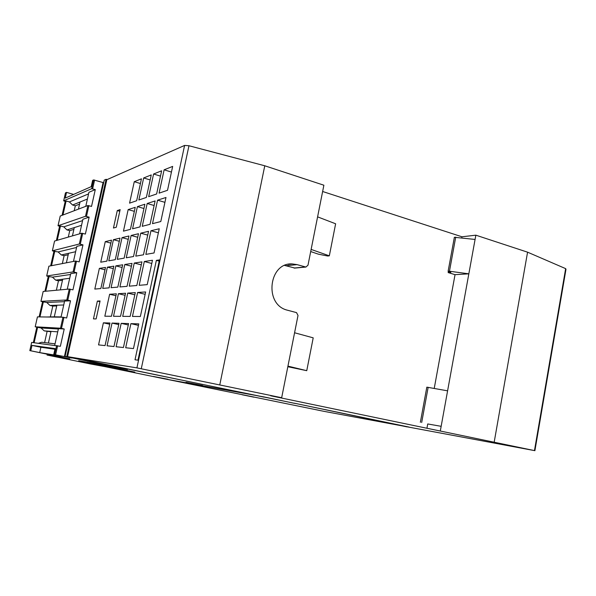 <?xml version="1.0" encoding="UTF-8"?>
<svg xmlns="http://www.w3.org/2000/svg" width="596" height="596" viewBox="0 0 596 596"><rect width="100%" height="100%" fill="white"/><g stroke="black" fill="none" stroke-linecap="round" stroke-linejoin="round"><path stroke-width="0.89" d="M166.359 379.205L320.29 410.584M253.933 397.182L242.14 394.761M405.667 426.52L324.164 411.382L167.349 379.384M71.93 357.838L127.484 369.513L78.679 360.677L134.838 372.12L90.406 363.955L47.039 355.037L47.956 355.194L48.134 354.389M100.329 365.683L164.235 378.818L264.073 396.936M107.101 179.59L106.095 179.299L104.248 180.119L65.083 356.423L127.522 369.326M69.799 358.844L29.815 350.612L30.768 350.768L31.975 345.397L55.063 348.585L53.744 354.493L71.885 358.04M33.331 342.633L36.818 327.174L35.201 326.794L60.516 328.21L64.219 328.992L58.445 328.657L54.72 345.308M39.135 316.901L42.554 301.747L40.953 301.33L66.819 299.974L70.507 300.786L64.606 301.069L61.008 317.184M44.916 291.302L48.269 276.455L46.674 276L73.084 271.91L76.757 272.737L70.738 273.639L67.251 289.231M50.66 265.846L53.945 251.296L52.366 250.804L79.313 244.01L82.971 244.859L76.832 246.371L73.464 261.435M56.382 240.523L59.593 226.271L58.028 225.75L85.504 216.274L89.147 217.145L82.889 219.261L79.641 233.803M62.066 215.335L65.217 201.381L63.66 200.822L91.657 188.701L95.285 189.595L88.916 192.299L85.779 206.335M88.558 193.894L69.404 201.925L66.111 201.001L65.217 201.381M103.771 182.242L103.071 182.547L93.617 179.925L92.633 180.379L91.233 186.652L65.24 198.103L66.536 192.389L65.456 192.88L63.66 200.822L65.441 192.933M69.404 201.925L72.57 205.009L87.411 199.034M78.426 209.129L80.02 202.007M72.57 205.009L75.327 205.784L79.551 204.108M75.327 205.784L74.217 210.723M82.591 220.602L63.787 226.86L60.479 225.973L59.593 226.271M95.285 189.595L91.538 206.41L87.903 205.531L60.226 216.035L58.028 225.75L60.211 216.08M63.787 226.86L66.968 229.922L81.54 225.295M72.429 235.889L74.284 227.597M66.968 229.922L69.739 230.659L73.889 229.371M69.739 230.659L68.302 237.081M76.586 247.467L58.14 251.937L53.945 251.296M89.147 217.145L85.377 234.064L81.727 233.207L54.571 241.045L52.366 250.804L54.564 241.082M58.14 251.937L61.336 254.961L75.64 251.713M66.394 262.806L68.518 253.33M61.336 254.961L64.122 255.669L68.197 254.768M64.122 255.669L62.349 263.588M70.544 274.488L52.463 277.14L48.269 276.455M82.971 244.859L79.179 261.875L75.506 261.041L48.894 266.189L46.674 276L48.887 266.218M52.463 277.14L55.674 280.135L69.702 278.272M60.323 289.872L62.722 279.204M55.674 280.135L58.475 280.813L62.468 280.299M58.475 280.813L56.359 290.237M64.472 301.658L46.749 302.477L42.554 301.747M40.953 301.33L43.18 291.466L40.953 301.33M46.749 302.477L49.982 305.45L63.735 304.981M46.607 316.998L54.288 316.819L56.888 305.212M54.288 316.819L61.068 316.901M49.982 305.45L52.798 306.091L56.717 305.971M52.798 306.091L50.399 316.774M58.371 328.985L41.012 327.956L36.818 327.174M35.201 326.794L37.436 316.878L35.201 326.794M41.012 327.956L44.26 330.892L57.73 331.845M38.479 343.274L41.705 342.246L48.41 343.043L51.025 331.369M48.41 343.043L55.048 343.832M44.26 330.892L50.928 331.786M47.091 331.503L44.603 342.588M37.63 327.219L34.128 342.73M64.219 328.992L60.36 346.313L31.663 342.424L29.815 350.612L31.67 342.424M70.507 300.786L66.67 318.003L62.967 317.214L37.436 316.878M43.389 301.703L39.954 316.908M76.757 272.737L72.943 289.857L69.255 289.045L43.18 291.466M49.11 276.328L45.75 291.228M54.81 251.08L51.517 265.682M60.479 225.973L57.246 240.27M66.111 201.001L62.953 215M54.921 349.234L40.915 347.267L39.716 352.608L30.768 350.768M40.915 347.267L31.975 345.397M53.744 354.493L61.44 356.17L39.716 352.608M66.536 192.389L73.621 194.408M103.071 182.547L64.39 356.646M69.792 358.881L47.956 355.194M47.039 355.037L47.226 354.203L47.047 355.037M87.105 362.107L134.838 372.12M56.069 356.021L55.89 356.825M107.973 367.218L100.97 365.795M108.554 367.337L107.965 367.233M295.489 403.432L406.912 426.87M293.992 403.127L409.161 427.101M264.162 396.951L293.977 403.231M294.953 268.066L285.804 265.741L297.054 264.624L292.204 263.924C269.206 262.329 263.864 303.386 286.318 309.913L296.525 312.609L298.007 315.485L281.67 397.718L270.688 395.789L534.463 450.598L406.926 426.781M295.474 403.507L67.564 356.654L106.818 179.716L184.604 145.424L136.916 367.881L281.67 397.718M297.054 264.624L305.897 267.053L307.99 265.205L323.881 185.214L264.773 165.785L188.962 145.737L184.604 145.424M322.63 191.495L461.967 236.791L475.854 235.174L527.572 252.175L565.649 268.632L534.463 450.598M534.895 450.695L565.984 269.265L565.649 268.632M264.035 397.137L80.199 359.06M80.147 359.276L66.73 356.691L106.095 179.299M98.34 364.298L89.452 362.502M99.532 364.536L98.333 364.335M66.73 356.691L65.083 356.423M167.945 379.257L153.358 376.449L167.945 379.257M202.588 385.47L186.034 382.289L202.588 385.47M249.441 394.239L230.741 390.499L249.441 394.239M284.635 265.451L285.804 265.741M427.727 423.957L441.159 426.319L427.727 423.957L426.93 428.315M455.039 274.659L448.162 272.581L450.859 272.409L448.11 271.314L449.466 271.225L468.836 273.832L455.039 274.659L434.231 388.413M448.162 272.581L448.378 271.418M461.967 236.791L461.773 237.841M475.854 235.174L447.596 390.834L426.825 387.154L420.366 422.288M428.152 387.311L421.685 422.519M447.596 390.834L440.347 430.774M475.072 239.45L454.368 237.275L448.11 271.314M455.724 237.111L449.466 271.225M287.942 366.13L306.754 370.682L287.831 366.719M294.573 332.762L313.205 337.85L306.754 370.682M67.564 356.654L136.916 367.881M97.371 301.084L100.076 300.965L96.127 318.935L93.453 318.882L97.371 301.084L99.919 301.68M117.285 210.559L120.146 209.621L116.28 227.247L113.449 228.03L117.285 210.559L119.789 211.267M99.368 268.386L105.492 267.448L100.851 288.553L94.809 289.067L99.368 268.386L104.978 269.802M107.384 267.157L113.851 266.174L109.098 287.853L102.721 288.397L107.384 267.157L113.307 268.662M105.269 241.641L111.497 240.151L106.885 261.137L100.731 262.203L105.269 241.641L110.849 243.123M113.419 239.696L119.997 238.124L115.274 259.685L108.777 260.81L113.419 239.696L119.304 241.276M103.384 322.816L109.984 323.017L105.06 345.591L98.549 344.905L103.384 322.816L109.716 324.254M112.026 323.077L119.021 323.285L113.97 346.529L107.071 345.799L112.026 323.077L118.731 324.604M121.182 323.352L128.602 323.576L123.424 347.52L116.101 346.753L121.182 323.352L128.296 324.976M130.897 323.643L138.779 323.881L133.467 348.578L125.681 347.759L130.897 323.643L138.458 325.379M109.634 294.253L116.354 293.828L111.459 316.267L104.829 316.215L109.634 294.253L115.929 295.772M118.425 293.694L125.547 293.247L120.526 316.334L113.508 316.282L118.425 293.694L125.093 295.311M127.745 293.105L135.292 292.621L130.151 316.416L122.701 316.357L127.745 293.105L134.815 294.826M137.624 292.472L145.648 291.965L140.365 316.498L132.454 316.431L137.624 292.472L145.141 294.32M115.847 265.868L122.687 264.818L117.822 287.116L111.072 287.689L115.847 265.868L122.106 267.47M124.795 264.497L132.029 263.387L127.045 286.341L119.9 286.944L124.795 264.497L131.418 266.203M134.264 263.045L141.945 261.875L136.834 285.506L129.25 286.147L134.264 263.045L141.297 264.87M144.314 261.51L152.464 260.258L147.227 284.627L139.173 285.313L144.314 261.51L151.779 263.462M122.024 237.64L128.974 235.986L124.139 258.15L117.278 259.334L122.024 237.64L128.244 239.324M131.12 235.472L138.473 233.721L133.519 256.526L126.255 257.785L131.12 235.472L137.706 237.268M140.745 233.178L148.546 231.315L143.472 254.805L135.769 256.138L140.745 233.178L147.734 235.1M150.959 230.741L159.244 228.767L154.036 252.972L145.849 254.388L150.959 230.741L158.372 232.805M128.162 209.591L135.225 207.326L130.42 229.356L123.446 231.151L128.162 209.591L134.353 211.349M137.408 206.626L144.88 204.234L139.956 226.897L132.573 228.804L137.408 206.626L143.949 208.511M147.19 203.497L155.109 200.956L150.065 224.297L142.235 226.309L147.19 203.497L154.126 205.516M157.56 200.174L165.971 197.485L160.801 221.526L152.487 223.671L157.56 200.174L164.928 202.342M134.271 181.698L141.446 178.837L136.663 200.74L129.578 203.139L134.271 181.698L140.418 183.538M143.658 177.958L151.25 174.933L146.355 197.455L138.853 199.995L143.658 177.958L150.162 179.932M153.589 174.002L161.635 170.799L156.621 193.983L148.672 196.673L153.589 174.002L160.488 176.111M164.124 169.808L172.661 166.403L167.521 190.295L159.08 193.149L164.124 169.808L171.439 172.08M156.361 260.377L159.46 259.908L137.967 360.178L135.016 359.775L156.361 260.377L159.199 261.13M264.773 165.785L219.79 384.822M311.127 249.411L329.327 255.833L327.673 256.012L318.346 254.157L310.702 251.557M317.594 216.855L335.63 223.783L329.327 255.833M527.572 252.175L494.211 442.001M62.967 317.214L60.516 328.21M63.951 317.392L61.492 328.396M69.255 289.045L66.819 299.974M70.239 289.209L67.795 300.146M75.506 261.041L73.084 271.91M76.489 261.197L74.06 272.074M81.727 233.207L79.313 244.01M82.702 233.349L80.289 244.159M87.903 205.531L85.504 216.274M88.879 205.665L86.48 216.408M94.593 180.044L92.633 188.82M93.617 179.925L91.657 188.701M56.642 345.546L54.616 354.635M57.626 345.74L55.592 354.829M294.051 268.044L305.435 266.978M188.962 145.737L141.267 368.723M292.204 263.924L288.099 264.341M305.897 267.053L294.498 268.111"/></g></svg>
